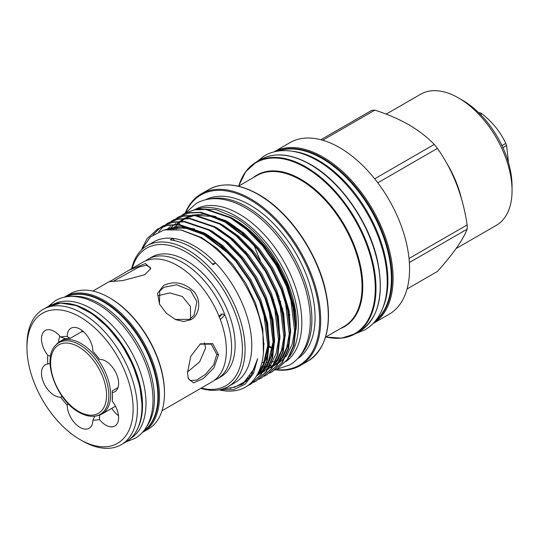 <?xml version="1.0" encoding="UTF-8"?>
<svg xmlns="http://www.w3.org/2000/svg" width="539" height="539" viewBox="0 0 539 539"><rect width="100%" height="100%" fill="white"/><g stroke="black" fill="none" stroke-linecap="round" stroke-linejoin="round"><path stroke-width="0.81" d="M66.492 303.289A77.394 44.683 60 0 1 87.803 310.605A77.394 44.683 60 0 1 138.206 427.501M53.455 304.286A77.394 44.683 60 0 1 91.28 308.598A77.394 44.683 60 0 1 141.602 376.013A77.394 44.683 60 0 1 130.822 438.295M161.996 410.752L212.056 381.848A69.1 39.899 -120 0 0 226.367 350.215A69.1 39.899 -120 0 0 196.203 280.671A69.1 39.899 -120 0 0 142.95 262.163L128.969 270.234L145.449 263.537L150.779 268.584L144.789 274.695L122.784 280.57L109.592 281.661L128.969 270.234M187.518 372.644L190.759 356.313L200.4 343.842L212.703 343.66L218.538 354.736L213.916 367.854L203.405 378.506L193.555 382.872L188.286 378.607L187.518 372.644M188.104 377.967L190.186 380.527L196.708 380.089L205.48 374.356L213.707 364.721L216.819 354.5L211.194 344.151L199.888 344.151M163.539 285.522C174.225 280.448 184.419 282.537 194.114 291.774C201.714 300.796 199.443 315.099 191.008 319.688L183.725 321.513L175.741 319.667L166.302 313.179L159.544 304.239L157.503 293.438L163.539 285.522M175.316 319.472L189.634 319.317L194.114 315.167L196.897 301.658L190.51 290.393L176.664 284.747L163.91 287.314L159.753 291.013L159.45 304.05M150.421 269.385L150.293 267.425L146.19 265.269L138.853 267.074L112.745 281.594M97.599 415.657A41.914 24.201 -120 0 0 101.952 414.019A41.914 24.201 -120 0 0 108.379 380.433A41.914 24.201 -120 0 0 80.998 343.505A41.914 24.201 -120 0 0 60.038 341.43A41.914 24.201 -120 0 0 56.447 344.374L55.349 345.62A41.375 23.891 60 0 1 79.577 344.758A41.375 23.891 60 0 1 107.551 384.792A41.375 23.891 60 0 1 95.969 415.987L97.599 415.657M101.952 414.019L115.407 406.251A41.914 24.201 -120 0 0 115.494 406.204M26.95 347.621L26.95 345.149A78.108 45.094 60 0 1 43.127 309.393A78.108 45.094 60 0 1 103.32 330.319A78.108 45.094 60 0 1 137.411 408.926A78.108 45.094 60 0 1 121.235 444.682A78.108 45.094 60 0 1 82.184 440.814L80.041 439.581A75.083 43.349 -120 0 0 133.133 408.926A75.083 43.349 -120 0 0 80.041 316.972A75.083 43.349 -120 0 0 26.95 347.621A75.083 43.349 -120 0 0 80.041 439.581M59.027 342.07A18.164 10.49 60 0 1 58.549 341.126A51.737 29.867 60 0 1 59.896 336.134M81.712 330.239A18.164 10.49 60 0 0 81.901 331.573L70.164 338.344A42.062 24.289 -120 0 0 65.637 338.748L60.685 337.07A18.164 10.49 -120 0 0 45.236 330.542A18.164 10.49 -120 0 0 41.476 338.856A18.164 10.49 -120 0 0 47.843 355.342L50.592 356.09M118.001 387.548L112.348 390.815L112.24 392.527A18.164 10.49 -120 0 0 114.847 391.712A18.164 10.49 -120 0 0 115.973 372.873A18.164 10.49 -120 0 0 99.398 359.419A45.849 26.472 60 0 0 92.883 351.32A18.164 10.49 -120 0 0 84.926 333.082A18.164 10.49 -120 0 0 70.959 328.244A18.164 10.49 -120 0 0 67.2 336.491L70.164 338.344M68.136 403.596L67.2 405.234A18.164 10.49 -120 0 0 75.157 423.472A18.164 10.49 -120 0 0 89.124 428.303A18.164 10.49 -120 0 0 92.883 420.063L94.803 416.182M50.087 363.333L47.843 364.027A18.164 10.49 -120 0 0 45.236 364.842A18.164 10.49 -120 0 0 41.476 373.156A18.164 10.49 -120 0 0 60.685 397.128L62.281 396.542M47.843 364.027A45.849 26.472 60 0 1 47.621 359.56A45.849 26.472 60 0 1 47.843 355.342M72.098 296.423A77.394 44.683 60 0 1 99.708 303.726A77.394 44.683 60 0 1 147.174 362.868A77.394 44.683 60 0 1 146.958 426.079M66.654 296.773A77.394 44.683 60 0 1 103.192 301.719A77.394 44.683 60 0 1 153.157 368.002A77.394 44.683 60 0 1 143.926 430.621M214.569 380.17A69.1 39.899 -120 0 0 217.284 378.829A69.1 39.899 -120 0 0 231.595 347.197A69.1 39.899 -120 0 0 201.431 277.652A69.1 39.899 -120 0 0 148.178 259.144A69.1 39.899 -120 0 0 145.665 260.822M109.235 297.643L110.037 298.107A76.976 44.441 60 0 1 164.469 392.379L164.469 393.308A78.108 45.094 -120 0 0 109.235 297.643A78.108 45.094 -120 0 0 70.185 293.775L65.206 296.645A78.108 45.094 60 0 1 125.398 317.572A78.108 45.094 60 0 1 159.49 396.178A78.108 45.094 60 0 1 143.313 431.941L142.377 432.453M143.313 431.941L148.292 429.064A78.108 45.094 -120 0 0 164.469 393.308M221.037 313.752L221.071 313.833C221.455 315.16 220.741 316.137 218.935 316.764M218.915 315.962L223.045 313.92L224.467 315.463L220.424 319.378M217.284 378.829L220.828 376.788A69.1 39.899 -120 0 0 235.139 345.149A69.1 39.899 -120 0 0 204.975 275.611A69.1 39.899 -120 0 0 151.728 257.096L148.178 259.144M204.483 342.743L205.602 348.026L199.666 361.831L187.525 371.971M272.532 257.123A90.579 52.296 -120 0 0 281.203 272.155M373.042 323.535A99.095 57.215 60 0 0 387.629 243.972A99.095 57.215 60 0 0 323.023 157.085A99.095 57.215 60 0 0 273.953 151.904L289.955 142.66A99.095 57.215 60 0 1 339.503 147.565A99.095 57.215 60 0 1 404.243 234.889A99.095 57.215 60 0 1 389.05 314.291L373.028 323.541M322.706 140.228L374.841 110.124C387.4 114.153 398.739 119.038 408.872 124.772C418.904 130.694 427.366 137.243 434.245 144.418L374.679 178.807M377.792 182.815L437.432 148.387A88.558 51.124 -120 0 0 434.245 144.418M437.432 148.387C452.989 170.513 462.886 196.034 467.138 224.938L409.02 258.484M409.364 262.54L467.138 229.183A88.558 51.124 -120 0 0 467.138 224.938M467.138 229.183C462.967 239.929 453.063 254.017 437.432 271.44L407.053 288.978M456.075 248.567L496.372 225.302A75.689 43.699 -120 0 0 512.05 190.658A75.689 43.699 -120 0 0 458.534 97.957A75.689 43.699 -120 0 0 458.527 97.957A75.689 43.699 -120 0 0 420.689 94.21L386.167 114.14M462.543 100.274L458.534 97.957L462.543 100.274A70.009 40.418 60 0 1 512.05 186.022L512.05 190.658M480.566 114.605L481.974 113.79A40.87 23.595 -120 0 0 481.172 113.311A40.87 23.595 -120 0 0 480.364 112.86L479.4 113.419M481.974 113.79C492.525 122.104 500.461 131.974 505.784 143.414L501.964 145.618M502.9 147.619L506.593 145.49A40.87 23.595 -120 0 0 505.784 143.414M506.593 145.49L508.54 162.859M292.468 151.257A98.206 56.696 60 0 1 318.468 160.433A98.206 56.696 60 0 1 382.858 307.816M278.319 151.041A98.206 56.696 60 0 1 321.951 158.426A98.206 56.696 60 0 1 384.603 240.219A98.206 56.696 60 0 1 375.973 320.179M238.892 222.634A83.37 48.133 60 0 1 288.978 291.094M234.324 219.589A83.37 48.133 60 0 1 235.678 220.35A83.37 48.133 60 0 1 291.761 299.839M230.106 217.096L233.805 219.05L249.537 230.207L264.757 245.845L277.821 264.541L287.53 284.269L294.415 307.473L296.012 329.706C300.082 292.205 269.561 236.547 234.505 217.23L215.896 209.61L198.844 209.078M212.406 263.975A47.304 27.314 -120 0 0 215.715 263.086A81.268 46.92 60 0 1 234.937 382.69L228.253 386.551A81.268 46.92 60 0 1 200.777 388.363M219.872 389.71L233.717 389.609L245.157 384.112L253.404 373.561L257.682 358.583L253.296 369.983L244.12 382.104L234.586 387.292L223.294 388.787M141.124 250.325L150.462 236.864L164.099 229.91L180.963 229.991L199.403 237.12C227.013 252.016 253.586 289.699 260.984 324.296C269.345 359.19 257.979 387.561 234.977 390.708A90.444 52.222 60 0 1 219.023 389.872M215.715 263.086A81.268 46.92 -120 0 0 194.303 245.946A81.268 46.92 -120 0 0 172.898 238.366L170.223 239.909A81.268 46.92 -120 0 1 191.628 247.495A81.268 46.92 -120 0 1 213.04 264.629L215.715 263.086M131.678 268.671A81.268 46.92 60 0 1 146.979 245.784L153.669 241.923A81.268 46.92 60 0 1 172.898 238.366A47.304 27.314 -120 0 0 174.4 240.596M181.919 215.162L184.25 213.673L194.222 209.961L205.655 209.469L230.146 217.763L246.633 229.459L262.574 245.858L276.258 265.464L286.431 286.148L292.953 307.156L295.446 327.759L293.425 345.762L287.321 359.486L277.369 368.784L274.91 370.057M277.652 368.622L287.887 359.156L293.984 345.438L296.005 327.436L293.512 306.832L286.991 285.825L276.824 265.141L263.133 245.535L247.192 229.136L230.712 217.433L206.221 209.145L194.781 209.637L184.533 213.511M142.02 248.311L147.113 238.669L157.489 229.122L167.461 225.41L178.894 224.918L203.392 233.212L219.872 244.915L235.812 261.307L249.503 280.913L259.67 301.597L266.192 322.605L268.685 343.215L266.664 361.211L260.559 374.935L250.615 384.233L247.212 385.911M250.891 384.071L261.125 374.605L267.223 360.887L269.244 342.885L266.758 322.282L260.229 301.274L250.062 280.59L236.378 260.984L220.438 244.585L203.951 232.888L179.46 224.595L168.02 225.086L157.772 228.96M160.507 227.519L162.839 226.03L172.81 222.324L184.25 221.832L208.741 230.119L225.221 241.822L241.169 258.221L254.853 277.828L265.02 298.505L271.548 319.519L274.034 340.122L272.013 358.125L265.916 371.843L255.964 381.147L253.505 382.414M256.247 380.979L266.475 371.519L272.579 357.802L274.6 339.799L272.107 319.189L265.586 298.182L255.412 277.497L241.728 257.891L225.787 241.499L209.307 229.796L184.81 221.509L173.376 221.994L163.122 225.868M165.857 224.433L168.195 222.944L178.166 219.232L189.6 218.74L214.091 227.027L230.577 238.73L246.518 255.129L260.202 274.735L270.376 295.419L276.898 316.427L279.391 337.03L277.369 355.033L271.265 368.75L261.314 378.055L258.855 379.321M261.597 377.893L271.824 368.427L277.929 354.709L279.95 336.707L277.457 316.103L270.935 295.096L260.768 274.412L247.078 254.806L231.137 238.406L214.657 226.703L190.166 218.416L178.726 218.908L168.754 222.614L166.16 224.291M171.213 221.34L173.545 219.851L183.516 216.139L194.956 215.647L219.447 223.941L235.927 235.644L251.868 252.036L265.559 271.643L275.725 292.327L282.247 313.334L284.74 333.944L282.719 351.947L276.615 365.664L266.67 374.969L264.204 376.235M266.946 374.8L277.181 365.341L283.278 351.617L285.299 333.621L282.813 313.011L276.285 292.003L266.118 271.319L252.434 251.713L236.493 235.321L220.006 223.618L195.516 215.324L184.082 215.816L173.827 219.69M176.563 218.248L178.901 216.759L188.866 213.053L200.306 212.561L224.797 220.849L241.277 232.552L257.224 248.951L270.908 268.557L281.075 289.241L287.604 310.248L290.09 330.852L288.069 348.854L281.971 362.572L272.02 371.876L269.561 373.143M272.303 371.715L282.53 362.248L288.634 348.531L290.656 330.528L288.163 309.925L281.641 288.911L271.467 268.233L257.783 248.627L241.843 232.228L225.363 220.525L200.865 212.238L189.432 212.73L179.177 216.604M153.009 234.836L160.245 227.707M165.891 224.487L163.715 226.239M163.465 226.454L158.783 231.615M146.979 245.784A81.268 46.92 60 0 1 187.612 249.813A81.268 46.92 60 0 1 240.711 321.426A81.268 46.92 60 0 1 228.253 386.551M201.296 388.06A79.374 45.828 -120 0 0 241.89 340.298A79.374 45.828 -120 0 0 186.278 252.131A79.374 45.828 -120 0 0 132.196 268.368M196.27 209.375A88.652 51.185 60 0 1 235.678 216.038A88.652 51.185 60 0 1 290.177 284.134A88.652 51.185 60 0 1 289.517 356.569M194.855 209.624A88.652 51.185 60 0 1 239.154 214.03A88.652 51.185 60 0 1 296.288 289.618A88.652 51.185 60 0 1 286.162 361.433M275.948 369.552A98.341 56.777 -120 0 0 318.374 304.313A98.341 56.777 -120 0 0 250.096 199.801A98.341 56.777 -120 0 0 185.571 212.925M185.167 213.148A99.095 57.215 60 0 1 201.087 193.966A99.095 57.215 60 0 1 250.635 198.871A99.095 57.215 60 0 1 315.369 286.196A99.095 57.215 60 0 1 300.183 365.604A99.095 57.215 60 0 1 275.49 369.781M209.28 199.046A91.886 53.051 60 0 1 246.916 206.909A91.886 53.051 60 0 1 304.65 280.853A91.886 53.051 60 0 1 299.879 355.962M205.568 199.753A91.886 53.051 60 0 1 250.096 205.069A91.886 53.051 60 0 1 309.743 284.774A91.886 53.051 60 0 1 297.413 358.826M262.001 362.356A83.37 48.133 -120 0 0 264.285 362.498M266.778 362.498A83.37 48.133 -120 0 0 268.294 362.41M271.272 362.04A83.37 48.133 -120 0 0 273.617 361.541M275.894 360.861A83.37 48.133 -120 0 0 277.935 360.072M260.768 366.783L264.871 366.749M265.316 366.715L269.123 366.217M270.497 365.92L271.353 365.705M478.639 112.671L480.364 112.86M374.841 110.124A88.558 51.124 -120 0 0 371.654 110.407L320.88 139.722M158.021 295.695L169.772 292.913L182.371 296.504L190.402 306.428L190.611 318.697M118.499 415.67A51.737 29.867 60 0 1 118.479 415.677A18.164 10.49 60 0 1 111.782 408.346M99.796 414.707L99.398 419.483A18.164 10.49 -120 0 0 114.847 426.005A18.164 10.49 -120 0 0 112.24 401.205L112.348 396.852A42.062 24.289 -120 0 0 112.429 395.397M83.686 331.856A41.914 24.201 -120 0 0 81.679 331.701M67.2 405.234A45.849 26.472 60 0 1 60.685 397.128M99.398 419.483A45.849 26.472 60 0 1 92.883 420.063M112.24 392.527A45.849 26.472 60 0 1 112.462 396.994A45.849 26.472 60 0 1 112.24 401.205M60.685 337.07A45.849 26.472 60 0 1 67.2 336.491M218.538 354.736L216.819 354.5M191.008 319.688L189.634 319.317M78.586 411.405A39.549 22.833 -120 0 0 106.554 395.262A39.549 22.833 -120 0 0 78.586 346.826A39.549 22.833 -120 0 0 50.626 362.969A39.549 22.833 -120 0 0 78.586 411.405M47.675 306.765L60.853 303.073L76.208 305.559L92.418 313.961L108.13 327.537L122.016 345.135L132.884 365.233L139.81 386.113L142.188 405.988C141.986 423.432 136.515 435.458 125.789 442.061A78.108 45.094 -120 0 0 141.966 406.298A78.108 45.094 -120 0 0 107.867 327.692A78.108 45.094 -120 0 0 47.675 306.765L43.127 309.393M143.9 430.654A77.353 44.663 -120 0 0 158.419 396.178A77.353 44.663 -120 0 0 125.654 319.398A77.353 44.663 -120 0 0 66.607 296.78M375.292 321.028A98.341 56.777 -120 0 0 385.654 241.209A98.341 56.777 -120 0 0 322.484 158.008A98.341 56.777 -120 0 0 277.248 151.203M446.265 162.461A75.689 43.699 60 0 1 461.377 198.339M260.29 260.182A90.579 52.296 60 0 1 254.145 245.339M240.374 181.454A99.095 57.215 60 0 1 256.389 162.037A99.095 57.215 60 0 1 305.936 166.949A99.095 57.215 60 0 1 370.67 254.267A99.095 57.215 60 0 1 355.484 333.675A99.095 57.215 60 0 1 330.656 337.838M325.846 336.976A98.718 56.993 -120 0 0 374.511 276.089A98.718 56.993 -120 0 0 305.472 167.521A98.718 56.993 -120 0 0 238.71 186.056M258.686 194.539A98.718 56.993 60 0 1 323.784 341.807M208.674 189.587C222.681 182.007 239.323 183.631 258.599 194.458C288.742 211.328 317.363 252.468 325.569 290.649C332.523 325.165 326.587 348.686 307.769 361.224A99.095 57.215 -120 0 0 322.955 281.816A99.095 57.215 -120 0 0 258.221 194.491A99.095 57.215 -120 0 0 208.674 189.587L201.087 193.966M260.627 159.591C274.634 152.011 291.276 153.628 310.552 164.462C340.426 181.192 368.838 221.745 377.293 259.657C384.597 294.658 378.742 318.509 359.722 331.229A99.095 57.215 -120 0 0 374.908 251.821A99.095 57.215 -120 0 0 310.174 164.496A99.095 57.215 -120 0 0 260.627 159.591L256.389 162.037L245.636 171.759L238.609 186.11M325.549 337.151L344.003 326.493A87.136 50.309 -120 0 0 357.357 256.672A87.136 50.309 -120 0 0 300.432 179.885A87.136 50.309 -120 0 0 256.867 175.573L238.413 186.224M245.407 251.262A87.136 50.309 -120 0 0 246.377 253.95M271.932 297.649A87.136 50.309 -120 0 0 273.819 299.832M281.56 307.863A87.136 50.309 -120 0 0 282.712 308.935M289.052 314.385A87.136 50.309 -120 0 0 289.814 314.978M289.76 314.621A87.513 50.525 60 0 1 288.985 314.008L289.753 314.601M282.598 308.456A87.513 50.525 60 0 1 281.425 307.345L282.591 308.443M253.263 177.648A87.513 50.525 60 0 1 300.897 179.312A87.513 50.525 60 0 1 359.109 260.128A87.513 50.525 60 0 1 340.399 328.574M273.724 348.207A87.136 50.309 60 0 1 269.217 346.267M264.049 343.565A87.136 50.309 60 0 1 263.719 343.377A87.136 50.309 60 0 1 263.605 343.309M263.632 344.172A87.513 50.525 -120 0 0 264.043 344.401M269.19 347.049A87.513 50.525 -120 0 0 272.545 348.504M201.377 237.416A87.513 50.525 -120 0 0 201.391 238.265M202.132 238.71A87.136 50.309 60 0 1 202.112 237.827M279.276 300.189A99.095 57.215 -120 0 0 280.846 301.961M257.682 358.583L250.958 375.831L242.065 384.354L230.065 388.376M181.603 230.126L201.687 237.591L217.426 248.748L232.639 264.386L245.71 283.083L255.419 302.803L262.789 328.729L263.436 352.971M244.066 383.007L241.613 383.943M164.84 229.749L178.753 226.42L194.646 228.96M203.344 232.545L207.043 234.499L222.775 245.656L237.995 261.294L251.059 279.99L260.775 299.718L267.674 323.023L269.237 345.337M268.045 354.157L261.664 369.653L257.325 374.706M246.485 381.012L244.881 381.457M208.694 229.452L212.393 231.413L228.125 242.57L243.345 258.201L256.416 276.898L266.125 296.625L273.03 319.93L274.594 342.252M273.394 351.064L267.014 366.56L263.342 370.973M262.533 371.748L256.584 375.952M248.728 378.708L247.441 378.93M214.044 226.367L217.749 228.32L233.481 239.478L248.701 255.115L261.765 273.812L271.474 293.539L278.38 316.844L279.943 339.159M250.783 376.081L249.672 376.168M170.405 229.082L171.981 227.236M219.4 223.274L223.099 225.228L238.831 236.385L254.051 252.023L267.115 270.719L276.83 290.447L283.73 313.752L285.293 336.066M284.1 344.886L277.72 360.382L274.041 364.795M252.65 373.129L251.659 373.109M173.578 229.082L175.229 226.676M177.075 224.433L179.911 221.63M180.289 221.307L184.116 218.558M184.668 218.234L191.17 215.452M192.308 215.135L203.708 214.131L216.051 216.604M224.75 220.188L228.448 222.142L244.18 233.299L259.4 248.937L272.471 267.634L282.18 287.354L289.086 310.666L290.649 332.981M289.456 341.8L283.069 357.29L279.397 361.703M278.589 362.477L273.118 366.432M272.572 366.722L268.355 368.501M264.784 369.437L264.056 369.565M254.314 369.821L253.418 369.72M243.412 383.478L240.441 384.678M165.507 229.621L184.614 227.687L205.649 235.3L229.264 253.889M263.894 313.718L267.843 346.26L265.37 359.85L260.276 370.455L258.1 373.257M245.878 381.558L244.133 382.097M269.244 310.632L273.192 343.168L270.719 356.757L265.626 367.362L264.198 369.276M263.241 370.414L256.571 375.986M166.955 229.392L170.6 226.461M274.594 307.54L278.548 340.075L276.076 353.672L270.976 364.276L269.547 366.19M268.59 367.322L262.432 372.584M169.637 229.122L173.477 225.255M174.535 224.399L175.95 223.368M279.95 304.447L283.898 336.99L281.425 350.579L276.332 361.184L274.903 363.097M273.94 364.236L267.782 369.491M264.817 371.115L262.783 371.984M172.723 229.055L174.367 226.791M176.448 224.406L178.827 222.169M179.885 221.313L184.143 218.558M184.776 218.234L192.854 215.499M194.411 215.236L210.392 216.186L227.06 222.944L250.669 241.526M285.299 301.362L289.248 333.897L286.775 347.493L281.681 358.098L280.253 360.012M279.296 361.143L273.132 366.399M264.218 370.064L263.76 370.165M176.105 229.25L177.749 226.461M179.069 224.561L179.723 223.705M181.798 221.32L184.183 219.077M185.241 218.221L186.656 217.19M290.656 298.269L294.604 330.811L292.131 344.401L287.031 355.006L285.603 356.919M284.646 358.051L278.488 363.313M275.523 364.937L273.489 365.799M269.567 366.971L269.116 367.072M266.327 367.524L264.925 367.659M126.348 441.724L135.067 438.362C139.52 435.761 143.185 432.17 146.062 427.582C150.32 420.663 152.611 412.301 152.948 402.505C153.197 395.067 152.355 387.231 150.408 378.998C143.61 349.137 121.544 317.653 97.775 304.272C88.356 298.822 79.213 296.214 70.353 296.443C64.943 296.639 59.997 298.02 55.524 300.58L48.247 306.448M276.022 369.518L289.544 365.038C294.685 362.046 298.916 357.889 302.251 352.58C307.19 344.549 309.864 334.8 310.262 323.339C310.558 314.614 309.561 305.418 307.277 295.743C299.293 260.627 273.286 223.53 245.38 207.838C234.35 201.465 223.692 198.413 213.397 198.689C207.131 198.918 201.418 200.508 196.257 203.459L185.659 212.878M256.423 162.017L264.474 155.751C269.999 152.591 276.116 150.886 282.827 150.644C293.87 150.347 305.33 153.628 317.202 160.481C343.943 175.626 369.35 208.916 380.446 242.974C385.378 257.878 387.615 271.973 387.17 285.252C386.712 297.508 383.849 307.917 378.567 316.481C374.996 322.167 370.468 326.614 364.97 329.814L355.511 333.654M277.012 293.856L279.02 296.309M55.349 345.62C41.442 359.493 56.595 400.396 78.977 412.268C85.007 415.737 90.673 416.977 95.969 415.987M125.789 442.061L121.235 444.682M274.398 260.02L279.626 269.089M277.369 368.784L277.935 368.46M250.615 384.233L251.174 383.909M255.964 381.147L256.524 380.824M261.314 378.055L261.88 377.731M266.67 374.969L267.229 374.639M272.02 371.876L272.586 371.553M157.489 229.122L158.055 228.799M162.839 226.03L163.405 225.706M168.195 222.944L168.754 222.614M173.545 219.851L174.11 219.528M178.901 216.759L179.46 216.435M184.25 213.673L184.81 213.35M359.722 331.229L355.484 333.675L341.686 338.128L325.745 337.037M245.946 251.875L246.977 254.677M300.183 365.604L307.769 361.224M246.04 381.41L243.096 382.906M167.562 229.311L175.916 227.546L188.812 228.624L202.671 233.764L229.803 254.455M263.686 313.024L267.87 344.987L263.025 365.334L258.673 372.092M247.212 380.318L245.501 380.898M269.049 309.979L273.253 341.187L268.031 362.915L264.723 368.137M263.78 369.289L257.17 374.976M249.092 378.277L247.772 378.56M250.992 375.791L249.86 375.899M252.771 372.914L251.774 372.907M173.854 229.088L177.203 224.79M177.52 224.453L180.592 221.63M181.003 221.307L185.335 218.538M185.982 218.214L194.168 215.58M195.738 215.351L210.405 216.307L224.332 221.536L251.208 242.092M254.388 369.66L253.485 369.565M110.259 281.035L92.89 291.06M64.289 297.205L65.206 296.645M175.741 319.667L175.027 319.351M65.051 338.532L60.038 341.43"/></g></svg>
